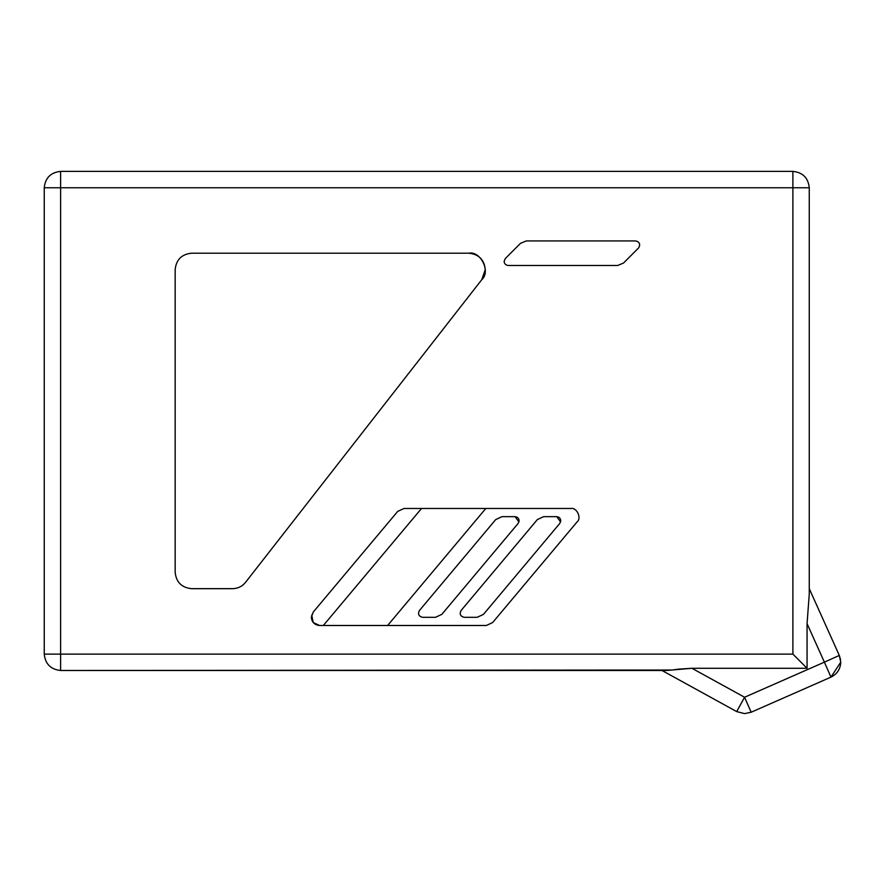 <?xml version="1.0" encoding="UTF-8"?>
<svg xmlns="http://www.w3.org/2000/svg" width="885" height="885" viewBox="0 0 885 885"><rect width="100%" height="100%" fill="white"/><g stroke="black" fill="none" stroke-linecap="round" stroke-linejoin="round"><path stroke-width="1.33" d="M809.266 588.669L809.266 580.483L809.266 588.669L839.312 655.431L840.75 662.146C840.429 669.06 837.166 674.049 830.971 677.125L751.166 712.226L744.573 713.62L736.685 711.584L661.991 670.487M560.78 520.745C560.526 518.278 559.154 516.917 556.687 516.652L543.644 516.652L537.372 519.572L461.019 610.584C459.348 614.079 460.399 616.325 464.149 617.299L477.192 617.299L483.464 614.378L559.829 523.378L560.78 520.745M519.13 520.745C518.864 518.278 517.504 516.917 515.037 516.652L501.994 516.652L495.722 519.572L419.357 610.584C417.698 614.079 418.738 616.325 422.499 617.299L435.542 617.299L441.803 614.378L518.167 523.378L519.13 520.745M505.335 258.497L504.129 261.385C504.395 263.852 505.755 265.212 508.222 265.478L617.686 265.478L623.471 263.077L638.638 247.911C640.607 244.371 639.645 242.048 635.751 240.93L526.287 240.93L534.463 240.93L526.287 240.93L520.502 243.331L505.335 258.497L504.129 261.385C504.395 263.852 505.755 265.212 508.222 265.478M421.526 508.477L403.98 508.477L397.708 511.397L313.257 612.044L311.343 617.299C311.863 622.232 314.595 624.965 319.529 625.485L313.224 622.52L311.686 614.964L313.224 622.52L319.529 625.485L486.352 625.485L492.624 622.564L577.075 521.918C581.899 518.123 576.81 507.205 570.803 508.477L421.526 508.477L323.346 625.485M313.257 612.044L311.343 617.299C311.863 622.232 314.595 624.965 319.529 625.485M485.279 269.571C484.228 259.703 478.774 254.249 468.906 253.198C480.688 250.798 490.954 271.828 481.805 279.638L485.279 269.571M792.894 654.115L792.894 187.753L809.266 187.753C808.226 177.885 802.772 172.42 792.894 171.38L60.611 171.38C50.744 172.42 45.29 177.885 44.25 187.753L44.25 654.115C45.29 663.993 50.744 669.447 60.611 670.487L60.611 654.115L792.894 654.115L807.065 668.286L691.948 668.286L666.538 670.487L60.611 670.487L672.036 670.033M672.213 670.011L677.943 669.204M678.452 669.149L691.948 668.286L744.573 697.247L736.685 711.584L744.573 713.62L736.685 711.584M809.266 187.753L809.266 594.001L807.065 623.671L807.065 668.286M518.953 521.918L515.037 516.652L518.953 521.918M560.614 521.918L556.687 516.652L560.614 521.918M403.98 508.477L397.708 511.397M245.532 582.363L481.805 279.638C490.954 271.828 480.688 250.798 468.906 253.198L191.525 253.198C181.657 254.249 176.203 259.703 175.164 269.571L175.164 572.296C176.203 582.164 181.657 587.618 191.525 588.669L232.633 588.669C237.888 588.536 242.191 586.434 245.532 582.363M486.352 625.485L492.624 622.564M577.075 521.918C581.899 518.123 576.81 507.205 570.803 508.477M387.63 625.485L485.81 508.477M617.686 265.478L623.471 263.077M638.638 247.911C640.607 244.371 639.645 242.048 635.751 240.93M526.287 240.93L520.502 243.331M840.75 662.146L830.971 677.125L824.389 662.146L839.312 655.431L840.584 659.79M751.166 712.226L744.573 697.247L824.389 662.146L807.065 623.671M792.894 171.38L792.894 187.753L60.611 187.753L60.611 654.115L44.25 654.115M44.25 187.753L60.611 187.753L60.611 171.38"/></g></svg>
